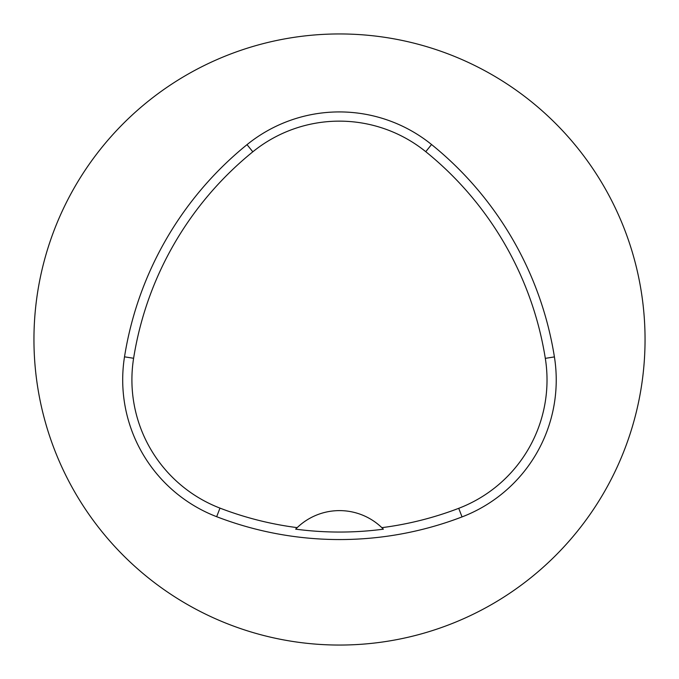 <?xml version="1.0" encoding="UTF-8"?>
<svg xmlns="http://www.w3.org/2000/svg" width="679" height="679" viewBox="0 0 679 679"><rect width="100%" height="100%" fill="white"/><g stroke="black" fill="none" stroke-linecap="round" stroke-linejoin="round"><path stroke-width="1.02" d="M645.05 339.5A305.55 305.55 0 0 0 186.725 74.885A305.55 305.55 0 0 0 186.725 604.115A305.55 305.55 0 0 0 645.05 339.5M554.412 356.908A342.216 342.216 0 0 0 431.547 144.517A146.664 146.664 0 0 0 247.012 144.652A342.216 342.216 0 0 0 124.512 356.831A146.664 146.664 0 0 0 216.669 516.702A342.216 342.216 0 0 0 462.034 516.914A146.664 146.664 0 0 0 554.412 356.908L545.313 358.359A333.007 333.007 0 0 0 425.758 151.689A137.455 137.455 0 0 0 252.817 151.807A333.007 333.007 0 0 0 133.61 358.274A137.455 137.455 0 0 0 219.979 508.113A333.007 333.007 0 0 0 297.181 527.634L295.654 529.153A334.705 334.705 0 0 0 383.372 529.179A61.11 61.11 0 0 0 382.082 527.889M383.372 529.179L381.844 527.659A333.007 333.007 0 0 0 458.732 508.316A137.455 137.455 0 0 0 545.313 358.359M381.844 527.659A61.11 61.11 0 0 0 297.181 527.634M296.944 527.863A61.11 61.11 0 0 0 295.654 529.153M425.758 151.689L431.547 144.517M252.817 151.807L247.012 144.652M133.61 358.274L124.512 356.831M219.979 508.113L216.669 516.702M458.732 508.316L462.034 516.914"/></g></svg>
